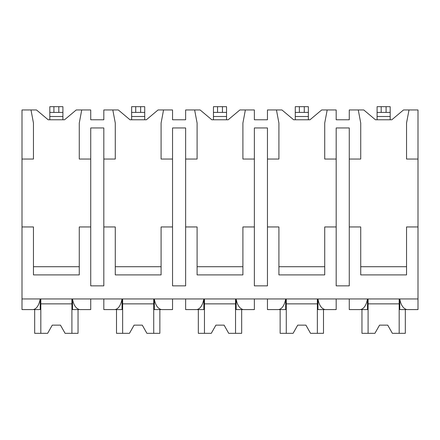 <?xml version="1.0" encoding="UTF-8"?>
<svg xmlns="http://www.w3.org/2000/svg" width="440" height="440" viewBox="0 0 440 440"><rect width="100%" height="100%" fill="white"/><g stroke="black" fill="none" stroke-linecap="round" stroke-linejoin="round"><path stroke-width="0.66" d="M22 159.044L33.456 159.044L33.456 123.046L30.998 109.956L22 109.956L22 309.59L33.187 309.59C36.652 308.864 38.995 305.316 40.211 298.952L40.211 309.59L30.998 309.59M22 226.952L33.456 226.952L33.456 274.901L79.272 274.901L79.272 226.952L90.728 226.952L90.728 285.863L103.818 285.863L103.818 226.952L115.275 226.952L115.275 274.901L161.09 274.901L161.09 226.952L172.546 226.952L172.546 285.863L185.636 285.863L185.636 226.952L197.093 226.952L197.093 274.901L242.907 274.901L242.907 226.952L254.364 226.952L254.364 285.863L267.454 285.863L267.454 226.952L278.911 226.952L278.911 274.901L324.726 274.901L324.726 226.952L336.182 226.952L336.182 285.863L349.272 285.863L349.272 226.952L360.729 226.952L360.729 274.901L406.543 274.901L406.543 226.952L418 226.952L418 309.59L406.813 309.59C403.15 308.528 400.807 304.981 399.79 298.952L399.79 309.59L409.002 309.59M30.998 109.956L36.482 109.956L48.18 119.774L64.548 119.774L76.246 109.956L90.728 109.956L90.728 119.774L103.818 119.774L103.818 109.956L118.3 109.956L129.998 119.774L146.366 119.774L158.065 109.956L172.546 109.956L172.546 119.774L185.636 119.774L185.636 109.956L200.118 109.956L211.816 119.774L228.184 119.774L239.882 109.956L254.364 109.956L254.364 119.774L267.454 119.774L267.454 109.956L281.936 109.956L293.634 119.774L310.002 119.774L321.701 109.956L336.182 109.956L336.182 119.774L349.272 119.774L349.272 109.956L363.754 109.956L375.452 119.774L391.82 119.774L403.519 109.956L409.002 109.956L406.543 123.046L406.543 159.044L418 159.044L418 226.952M22 298.952L418 298.952M103.818 226.952L103.818 127.952L90.728 127.952L90.728 226.952M349.272 226.952L349.272 127.952L336.182 127.952L336.182 226.952M406.543 266.717L360.729 266.717M267.454 226.952L267.454 159.044L278.911 159.044L278.911 123.046L276.452 109.956M324.726 266.717L278.911 266.717M185.636 226.952L185.636 159.044L197.093 159.044L197.093 123.046L194.634 109.956M254.364 226.952L254.364 127.952L267.454 127.952L267.454 159.044M242.907 266.717L197.093 266.717M172.546 226.952L172.546 127.952L185.636 127.952L185.636 159.044M161.09 266.717L115.275 266.717M79.272 266.717L33.456 266.717M349.272 159.044L360.729 159.044L360.729 123.046L358.27 109.956M327.184 109.956L324.726 123.046L324.726 159.044L336.182 159.044M245.366 109.956L242.907 123.046L242.907 159.044L254.364 159.044M163.548 109.956L161.09 123.046L161.09 159.044L172.546 159.044M103.818 159.044L115.275 159.044L115.275 123.046L112.816 109.956M81.73 109.956L79.272 123.046L79.272 159.044L90.728 159.044M409.002 109.956L418 109.956L418 159.044M62.909 112.409L49.819 112.409L49.819 106.684L62.909 106.684L62.909 119.774M49.819 119.774L49.819 112.409M103.818 298.952L103.818 309.59L115.005 309.59C118.47 308.864 120.813 305.316 122.034 298.952L122.034 309.59L112.816 309.59M349.272 298.952L349.272 309.59L360.459 309.59C363.924 308.864 366.267 305.316 367.488 298.952L367.488 309.59L358.27 309.59M327.184 309.59L317.966 309.59L317.966 298.952C318.989 304.981 321.332 308.528 324.995 309.59L336.182 309.59L336.182 298.952M267.454 298.952L267.454 309.59L278.641 309.59C282.106 308.864 284.449 305.316 285.67 298.952L285.67 309.59L276.452 309.59M245.366 309.59L236.148 309.59L236.148 298.952C237.171 304.981 239.514 308.528 243.177 309.59L254.364 309.59L254.364 298.952M185.636 298.952L185.636 309.59L196.823 309.59C200.288 308.864 202.631 305.316 203.852 298.952L203.852 309.59L194.634 309.59M163.548 309.59L154.33 309.59L154.33 298.952C155.353 304.981 157.696 308.528 161.359 309.59L172.546 309.59L172.546 298.952M81.73 309.59L72.512 309.59L72.512 298.952C73.535 304.981 75.878 308.528 79.541 309.59L90.728 309.59L90.728 298.952M399.185 298.952L399.185 333.317L405.317 333.317L405.317 309.59M368.093 298.952L368.093 333.317L361.955 333.317L361.955 309.59M368.093 333.317L374.918 333.317L379.544 325.138L387.728 325.138L392.359 333.317L399.185 333.317M399.185 303.864L368.093 303.864M379.544 325.138L387.728 325.138M71.907 298.952L71.907 333.317L78.045 333.317L78.045 309.59M40.816 298.952L40.816 333.317L34.683 333.317L34.683 309.59M40.816 333.317L47.641 333.317L52.272 325.138L60.456 325.138L65.082 333.317L71.907 333.317M71.907 303.864L40.816 303.864M52.272 325.138L60.456 325.138M317.361 298.952L317.361 333.317L323.499 333.317L323.499 309.59M286.275 298.952L286.275 333.317L280.137 333.317L280.137 309.59M286.275 333.317L293.101 333.317L297.726 325.138L305.91 325.138L310.536 333.317L317.361 333.317M317.361 303.864L286.275 303.864M297.726 325.138L305.91 325.138M235.543 298.952L235.543 333.317L241.681 333.317L241.681 309.59M204.457 298.952L204.457 333.317L198.319 333.317L198.319 309.59M204.457 333.317L211.282 333.317L215.908 325.138L224.092 325.138L228.718 333.317L235.543 333.317M235.543 303.864L204.457 303.864M215.908 325.138L224.092 325.138M153.725 298.952L153.725 333.317L159.863 333.317L159.863 309.59M122.639 298.952L122.639 333.317L116.501 333.317L116.501 309.59M122.639 333.317L129.465 333.317L134.09 325.138L142.274 325.138L146.899 333.317L153.725 333.317M153.725 303.864L122.639 303.864M134.09 325.138L142.274 325.138M390.181 112.409L377.091 112.409L377.091 106.684L390.181 106.684L390.181 119.774M377.091 119.774L377.091 112.409M308.363 112.409L295.273 112.409L295.273 106.684L308.363 106.684L308.363 119.774M295.273 119.774L295.273 112.409M226.545 112.409L213.455 112.409L213.455 106.684L226.545 106.684L226.545 119.774M213.455 119.774L213.455 112.409M144.727 112.409L131.637 112.409L131.637 106.684L144.727 106.684L144.727 119.774M131.637 119.774L131.637 112.409M53.911 106.684L53.911 112.409M58.817 106.684L58.817 112.409M49.819 116.501L62.909 116.501M381.183 106.684L381.183 112.409M386.089 106.684L386.089 112.409M377.091 116.501L390.181 116.501M299.365 106.684L299.365 112.409M304.271 106.684L304.271 112.409M295.273 116.501L308.363 116.501M217.547 106.684L217.547 112.409M222.453 106.684L222.453 112.409M213.455 116.501L226.545 116.501M135.729 106.684L135.729 112.409M140.635 106.684L140.635 112.409M131.637 116.501L144.727 116.501"/></g></svg>
